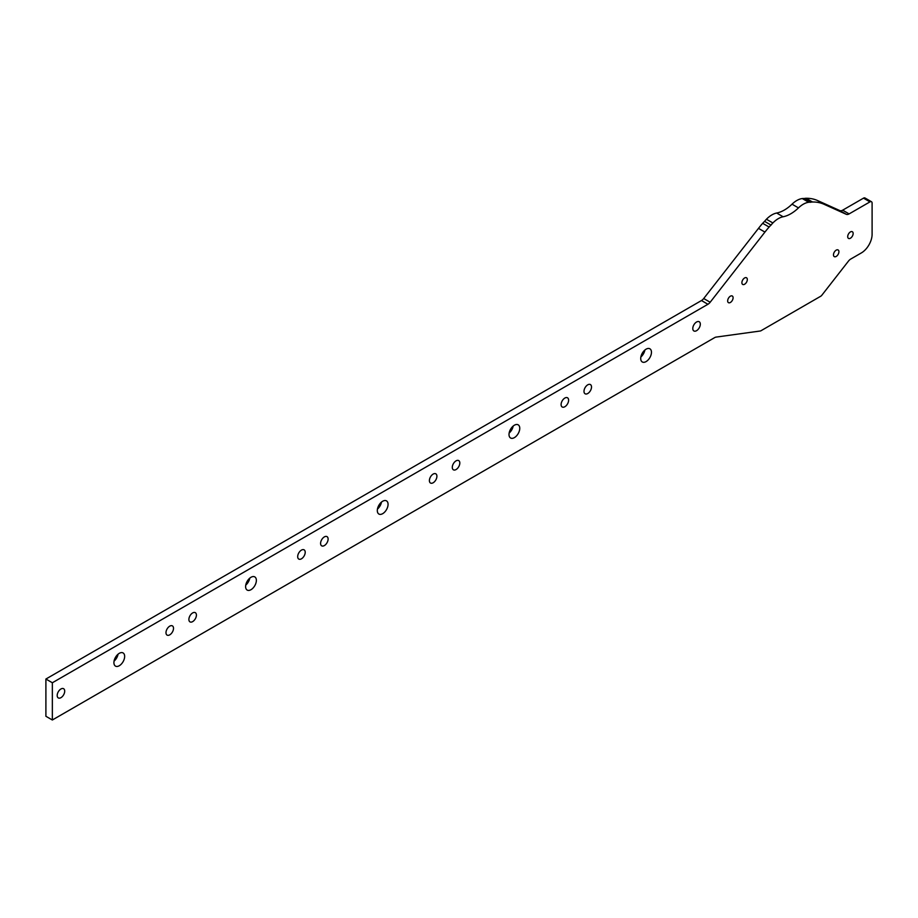 <?xml version="1.0" encoding="UTF-8"?>
<svg xmlns="http://www.w3.org/2000/svg" width="918" height="918" viewBox="0 0 918 918"><rect width="100%" height="100%" fill="white"/><g stroke="black" fill="none" stroke-linecap="round" stroke-linejoin="round"><path stroke-width="1.38" d="M377.447 509.077A7.596 4.383 120 0 0 381.475 502.112M377.309 510.557A7.596 4.383 -60 0 1 380.626 502.903A7.596 4.383 -60 0 1 386.489 500.872A7.596 4.383 -60 0 1 386.489 509.651A7.596 4.383 -60 0 1 378.882 514.034A7.596 4.383 -60 0 1 377.309 510.557M245.749 585.11A7.596 4.383 120 0 0 249.776 578.145M245.611 586.591A7.596 4.383 -60 0 1 248.927 578.948A7.596 4.383 -60 0 1 254.791 576.906A7.596 4.383 -60 0 1 254.791 585.684A7.596 4.383 -60 0 1 247.183 590.067A7.596 4.383 -60 0 1 245.611 586.591M509.146 433.032A7.596 4.383 120 0 0 513.173 426.067M509.008 434.524A7.596 4.383 -60 0 1 512.324 426.87A7.596 4.383 -60 0 1 518.188 424.839A7.596 4.383 -60 0 1 518.188 433.606A7.596 4.383 -60 0 1 510.592 438.001A7.596 4.383 -60 0 1 509.008 434.524M114.05 661.144A7.596 4.383 120 0 0 118.066 654.178M113.912 662.635A7.596 4.383 -60 0 1 117.229 654.982A7.596 4.383 -60 0 1 123.081 652.939A7.596 4.383 -60 0 1 123.081 661.717A7.596 4.383 -60 0 1 115.484 666.112A7.596 4.383 -60 0 1 113.912 662.635M640.856 356.999A7.596 4.383 120 0 0 644.872 350.033M640.718 358.479A7.596 4.383 -60 0 1 644.034 350.837A7.596 4.383 -60 0 1 649.887 348.794A7.596 4.383 -60 0 1 649.887 357.572A7.596 4.383 -60 0 1 642.29 361.967A7.596 4.383 -60 0 1 640.718 358.479M700.319 324.18A5.324 3.075 120 0 0 699.218 321.748A5.324 3.075 120 0 0 693.893 324.811A5.324 3.075 120 0 0 693.893 330.962A5.324 3.075 120 0 0 697.99 329.528A5.324 3.075 120 0 0 700.319 324.18M591.513 386.994A5.324 3.075 120 0 0 590.412 384.562A5.324 3.075 120 0 0 585.099 387.625A5.324 3.075 120 0 0 585.099 393.776A5.324 3.075 120 0 0 589.195 392.353A5.324 3.075 120 0 0 591.513 386.994M459.815 463.028A5.324 3.075 120 0 0 458.713 460.595A5.324 3.075 120 0 0 453.389 463.67A5.324 3.075 120 0 0 453.389 469.809A5.324 3.075 120 0 0 457.497 468.387A5.324 3.075 120 0 0 459.815 463.028M568.609 400.214A5.324 3.075 120 0 0 567.508 397.781A5.324 3.075 120 0 0 562.195 400.856A5.324 3.075 120 0 0 562.195 406.995A5.324 3.075 120 0 0 566.291 405.572A5.324 3.075 120 0 0 568.609 400.214M436.911 476.247A5.324 3.075 120 0 0 435.809 473.814A5.324 3.075 120 0 0 430.496 476.89A5.324 3.075 120 0 0 430.496 483.029A5.324 3.075 120 0 0 434.593 481.606A5.324 3.075 120 0 0 436.911 476.247M328.116 539.061A5.324 3.075 120 0 0 327.015 536.628A5.324 3.075 120 0 0 321.69 539.704A5.324 3.075 120 0 0 321.69 545.843A5.324 3.075 120 0 0 325.787 544.42A5.324 3.075 120 0 0 328.116 539.061M196.418 615.106A5.324 3.075 120 0 0 195.316 612.673A5.324 3.075 120 0 0 189.992 615.737A5.324 3.075 120 0 0 189.992 621.888A5.324 3.075 120 0 0 194.088 620.453A5.324 3.075 120 0 0 196.418 615.106M305.212 552.292A5.324 3.075 120 0 0 304.11 549.848A5.324 3.075 120 0 0 298.786 552.923A5.324 3.075 120 0 0 298.786 559.073A5.324 3.075 120 0 0 302.894 557.639A5.324 3.075 120 0 0 305.212 552.292M173.513 628.325A5.324 3.075 120 0 0 172.412 625.892A5.324 3.075 120 0 0 167.087 628.956A5.324 3.075 120 0 0 167.087 635.107A5.324 3.075 120 0 0 171.184 633.684A5.324 3.075 120 0 0 173.513 628.325M64.708 691.139A5.324 3.075 120 0 0 63.606 688.707A5.324 3.075 120 0 0 58.293 691.782A5.324 3.075 120 0 0 58.293 697.921A5.324 3.075 120 0 0 62.39 696.498A5.324 3.075 120 0 0 64.708 691.139M52.349 682.762L52.349 719.999L45.9 716.281L45.9 679.033L52.349 682.762L707.927 304.271A6.082 3.511 120 0 0 710.165 302.251L764.935 232.082L758.486 228.364L703.716 298.522A6.082 3.511 -60 0 1 701.478 300.542L707.927 304.271M45.9 679.033L701.478 300.542M52.349 719.999L714.617 337.64A6.082 3.511 120 0 1 716.143 337.09L760.23 331.008A3.041 1.756 -60 0 0 760.999 330.732L820.703 296.25A3.041 1.756 -60 0 0 821.828 295.252L848.496 261.068A6.082 3.511 120 0 1 850.734 259.06L861.348 252.932A15.204 8.778 -60 0 0 872.1 234.308L872.1 203.119A3.041 1.756 -60 0 0 871.469 201.719L865.02 198.001A3.041 1.756 120 0 0 863.505 198.15L869.954 201.88A3.041 1.756 -60 0 1 871.469 201.719M869.954 201.88L849.116 213.905L842.667 210.176A6.082 3.511 -60 0 1 839.809 210.566L817.513 200.526A71.455 41.253 120 0 0 806.073 198.277A15.204 8.778 120 0 0 804.122 198.563A15.204 8.778 120 0 0 802.263 198.552A21.286 12.29 120 0 0 792.027 204.175A34.218 19.76 -60 0 1 776.674 213.033A21.286 12.29 120 0 0 766.427 219.241A15.204 8.778 120 0 0 764.591 221.376A15.204 8.778 120 0 0 762.663 223.315A71.455 41.253 120 0 0 758.486 228.364M764.935 232.082A71.455 41.253 120 0 1 769.112 227.033A15.204 8.778 120 0 1 771.04 225.094A15.204 8.778 120 0 1 772.876 222.959A21.286 12.29 120 0 1 783.123 216.763A34.218 19.76 120 0 0 798.476 207.893A21.286 12.29 120 0 1 808.724 202.27A15.204 8.778 120 0 1 810.571 202.281A15.204 8.778 120 0 1 812.522 201.994A71.455 41.253 120 0 1 823.962 204.244L846.258 214.296A6.082 3.511 120 0 0 849.116 213.905M727.664 300.897A3.844 2.215 -60 0 1 729.34 297.03A3.844 2.215 -60 0 1 732.3 296.009A3.844 2.215 -60 0 1 732.3 300.438A3.844 2.215 -60 0 1 728.456 302.665A3.844 2.215 -60 0 1 727.664 300.897M847.704 236.637A3.844 2.215 -60 0 1 849.38 232.77A3.844 2.215 -60 0 1 852.352 231.738A3.844 2.215 -60 0 1 852.352 236.178A3.844 2.215 -60 0 1 848.507 238.405A3.844 2.215 -60 0 1 847.704 236.637M741.893 282.675A3.844 2.215 -60 0 1 743.569 278.808A3.844 2.215 -60 0 1 746.529 277.775A3.844 2.215 -60 0 1 746.529 282.216A3.844 2.215 -60 0 1 742.685 284.431A3.844 2.215 -60 0 1 741.893 282.675M833.475 254.871A3.844 2.215 -60 0 1 835.15 250.993A3.844 2.215 -60 0 1 838.123 249.971A3.844 2.215 -60 0 1 838.123 254.412A3.844 2.215 -60 0 1 834.278 256.627A3.844 2.215 -60 0 1 833.475 254.871M842.667 210.176L863.505 198.15M810.571 202.281L804.122 198.563M771.04 225.094L764.591 221.376M839.809 210.566L846.258 214.296M823.962 204.244L817.513 200.526M710.165 302.251L703.716 298.522M812.522 201.994L806.073 198.277M808.724 202.27L802.263 198.552M798.476 207.893L792.027 204.175M783.123 216.763L776.674 213.033M772.876 222.959L766.427 219.241M769.112 227.033L762.663 223.315"/></g></svg>
